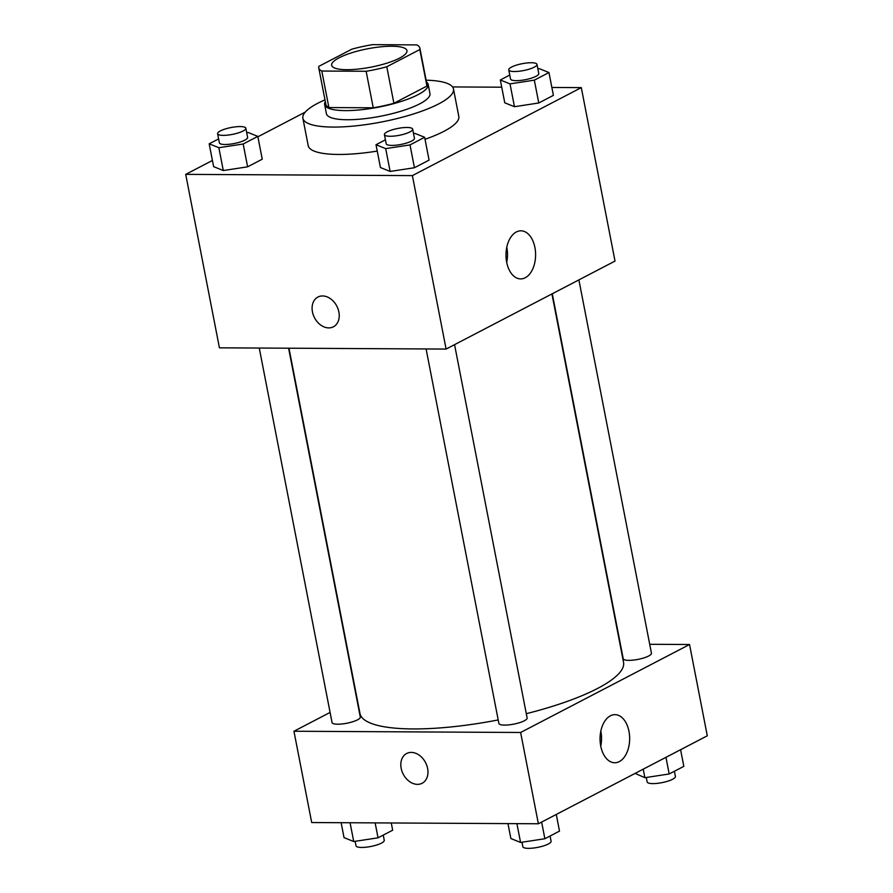 <?xml version="1.0" encoding="UTF-8"?>
<svg xmlns="http://www.w3.org/2000/svg" width="893" height="893" viewBox="0 0 893 893"><rect width="100%" height="100%" fill="white"/><g stroke="black" fill="none" stroke-linecap="round" stroke-linejoin="round"><path stroke-width="1.34" d="M346.785 69.699A38.354 9.343 169 0 1 331.66 65.289A38.354 9.343 169 0 1 367.525 48.802A38.354 9.343 169 0 1 406.962 50.644A38.354 9.343 169 0 1 387.004 63.124A38.354 9.343 169 0 1 346.785 69.699M386.792 66.752L419.833 49.55A51.515 12.547 169 0 0 419.877 48.133A51.515 12.547 169 0 0 416.819 44.896L372.481 44.65A51.515 12.547 169 0 0 351.831 49.182L318.79 66.383A51.515 12.547 169 0 0 318.745 67.79A51.515 12.547 169 0 0 321.804 71.038L366.141 71.284A51.515 12.547 169 0 0 386.792 66.752L393.891 103.275L426.932 86.063L419.833 49.55M321.804 71.038L328.903 107.562L373.241 107.796L366.141 71.284M328.903 107.562A51.515 12.547 169 0 1 325.845 104.314L318.745 67.79M419.877 48.133L426.966 84.656A51.515 12.547 169 0 1 426.932 86.063M393.891 103.275A51.515 12.547 169 0 1 373.241 107.796M325.32 101.612A52.743 12.837 -11 0 0 324.639 104.548A52.743 12.837 -11 0 0 378.855 107.093A52.743 12.837 -11 0 0 428.171 84.422A52.743 12.837 -11 0 0 426.441 81.955M428.171 84.422L429.946 93.553A52.743 12.837 169 0 1 402.52 110.71A52.743 12.837 169 0 1 347.21 119.74A52.743 12.837 169 0 1 326.414 113.679L324.639 104.548M426.106 80.191A76.709 18.675 169 0 1 453.477 88.976A76.709 18.675 169 0 1 413.582 113.936A76.709 18.675 169 0 1 333.134 127.074A76.709 18.675 169 0 1 302.883 118.244A76.709 18.675 169 0 1 324.974 99.849M377.248 151.084A76.709 18.675 169 0 1 338.458 154.456A76.709 18.675 169 0 1 308.208 145.637L302.883 118.244M453.477 88.976L458.801 116.358A76.709 18.675 169 0 1 425.023 139.286M305.25 112.116L257.887 136.785M212.411 160.461L185.711 174.369L412.387 175.608L581.298 87.626L551.863 87.469M501.732 87.201L452.55 86.934M218.606 138.906L209.174 143.818L213.617 166.634L223.295 170.541L247.618 166.824L262.241 159.2L257.809 136.383L248.12 132.477L246.702 132.7M509.758 75.068L500.326 79.979L504.768 102.795L514.457 106.702L538.769 102.985L553.392 95.361L548.961 72.545L539.272 68.638L537.854 68.85M385.441 139.81L376.009 144.722L380.44 167.549L390.129 171.445L414.441 167.728L429.075 160.115L424.644 137.288L414.955 133.392L413.537 133.604M185.711 174.369L219.421 347.824L446.098 349.063L615.02 261.08L581.298 87.626M516.344 231.968A24.044 14.801 -89.7 0 1 520.932 230.818A24.044 14.801 -89.7 0 1 535.599 254.94A24.044 14.801 -89.7 0 1 520.664 278.906A24.044 14.801 -89.7 0 1 506.152 258.546A24.044 14.801 -89.7 0 1 516.344 231.968M446.098 349.063L412.387 175.608M506.699 262.352A24.044 14.801 90.3 0 0 506.789 247.216M317.919 297.045A16.777 12.58 -117.5 0 0 312.45 311.847A16.777 12.58 62.5 0 1 317.908 297.045A16.777 12.58 62.5 0 1 336.817 306.12A16.777 12.58 62.5 0 1 333.413 326.805A16.777 12.58 62.5 0 1 312.438 311.847A16.777 12.58 -117.5 0 0 333.413 326.805M498.205 719.925A134.24 32.684 169 0 1 412.923 728.934A134.24 32.684 169 0 1 359.979 713.496L288.975 348.203M551.93 293.942L623.526 662.26A134.24 32.684 169 0 1 526.29 713.686M426.095 348.951L498.886 723.453A14.388 3.505 -11 0 0 513.676 724.145A14.388 3.505 -11 0 0 527.127 717.961L454.559 344.653M288.595 348.203L360.292 717.057A14.388 3.505 169 0 1 352.813 721.734A14.388 3.505 169 0 1 337.733 724.201A14.388 3.505 169 0 1 332.051 722.549L259.26 348.036M578.887 279.9L651.443 653.218A14.388 3.505 169 0 1 643.965 657.895A14.388 3.505 169 0 1 628.884 660.362A14.388 3.505 169 0 1 623.214 658.699L552.276 293.764M293.953 731.244L520.63 732.483L689.541 644.512L707.289 735.799L538.379 823.77L311.702 822.542L293.953 731.244L330.086 712.424M689.541 644.512L649.713 644.288M600.732 746.057A24.044 14.801 -89.7 0 1 614.976 714.657A24.044 14.801 -89.7 0 1 629.654 738.79A24.044 14.801 -89.7 0 1 614.719 762.756A24.044 14.801 -89.7 0 1 600.732 746.057M538.379 823.77L520.63 732.483M406.639 753.502A16.777 12.58 -117.5 0 0 401.984 771.306A16.777 12.58 -117.5 0 0 417.5 784.355A16.777 12.58 62.5 0 1 401.984 771.306A16.777 12.58 62.5 0 1 406.639 753.502A16.777 12.58 62.5 0 1 425.548 762.577A16.777 12.58 62.5 0 1 422.143 783.261A16.777 12.58 62.5 0 1 417.5 784.355A16.777 12.58 -117.5 0 0 422.143 783.261M600.755 746.191A24.044 14.801 90.3 0 0 600.833 731.066M507.972 823.614L510.874 838.538L520.563 842.445L544.875 838.728L559.498 831.104L556.272 814.461M520.563 842.445L516.913 823.659M544.875 838.728L541.638 822.073M550.077 836.015L551.081 841.206A14.388 3.505 169 0 1 543.603 845.883A14.388 3.505 169 0 1 528.522 848.35A14.388 3.505 169 0 1 522.84 846.698L521.97 842.222M635.113 773.394L644.88 777.691L669.192 773.974L683.826 766.361L680.589 749.707M644.88 777.691L643.228 769.163M669.192 773.974L665.955 757.331M674.394 771.273L675.398 776.463A14.388 3.505 169 0 1 667.919 781.141A14.388 3.505 169 0 1 652.839 783.607A14.388 3.505 169 0 1 647.168 781.944L646.298 777.479M341.137 822.699L344.039 837.634L353.728 841.53L378.04 837.813L392.674 830.2L391.268 822.978M353.728 841.53L350.078 822.743M378.04 837.813L375.138 822.888M383.242 835.111L384.247 840.302A14.388 3.505 169 0 1 376.768 844.979A14.388 3.505 169 0 1 361.687 847.446A14.388 3.505 169 0 1 356.006 845.783L355.146 841.318M376.009 144.722L385.698 148.629L410.01 144.912L424.644 137.288M412.666 129.128L414.441 138.259A14.388 3.505 169 0 1 406.962 142.936A14.388 3.505 169 0 1 391.882 145.403A14.388 3.505 169 0 1 386.2 143.751L384.425 134.62A14.388 3.505 169 0 1 397.876 128.436A14.388 3.505 169 0 1 412.666 129.128A14.388 3.505 169 0 1 405.188 133.816A14.388 3.505 169 0 1 390.107 136.272A14.388 3.505 169 0 1 384.425 134.62M380.44 167.549L390.129 171.445L385.698 148.629M390.129 171.445L414.441 167.728L410.01 144.912M414.441 167.728L429.075 160.115M500.326 79.979L510.015 83.875L534.327 80.158L548.961 72.545M536.994 64.385L538.769 73.516A14.388 3.505 169 0 1 531.279 78.193A14.388 3.505 169 0 1 516.199 80.66A14.388 3.505 169 0 1 510.528 78.997L508.753 69.877A14.388 3.505 169 0 1 522.204 63.693A14.388 3.505 169 0 1 536.994 64.385A14.388 3.505 169 0 1 529.504 69.062A14.388 3.505 169 0 1 514.424 71.529A14.388 3.505 169 0 1 508.753 69.877M504.768 102.795L514.457 106.702L510.015 83.875M514.457 106.702L538.769 102.985L534.327 80.158M538.769 102.985L553.392 95.361M209.174 143.818L218.863 147.713L243.175 143.996L257.809 136.383M245.832 128.224L247.607 137.355A14.388 3.505 169 0 1 240.128 142.032A14.388 3.505 169 0 1 225.047 144.499A14.388 3.505 169 0 1 219.377 142.847L217.602 133.716A14.388 3.505 169 0 1 231.053 127.532A14.388 3.505 169 0 1 245.832 128.224A14.388 3.505 169 0 1 238.353 132.901A14.388 3.505 169 0 1 223.272 135.368A14.388 3.505 169 0 1 217.602 133.716M213.617 166.634L223.295 170.541L218.863 147.713M223.295 170.541L247.618 166.824L243.175 143.996M247.618 166.824L262.241 159.2"/></g></svg>
